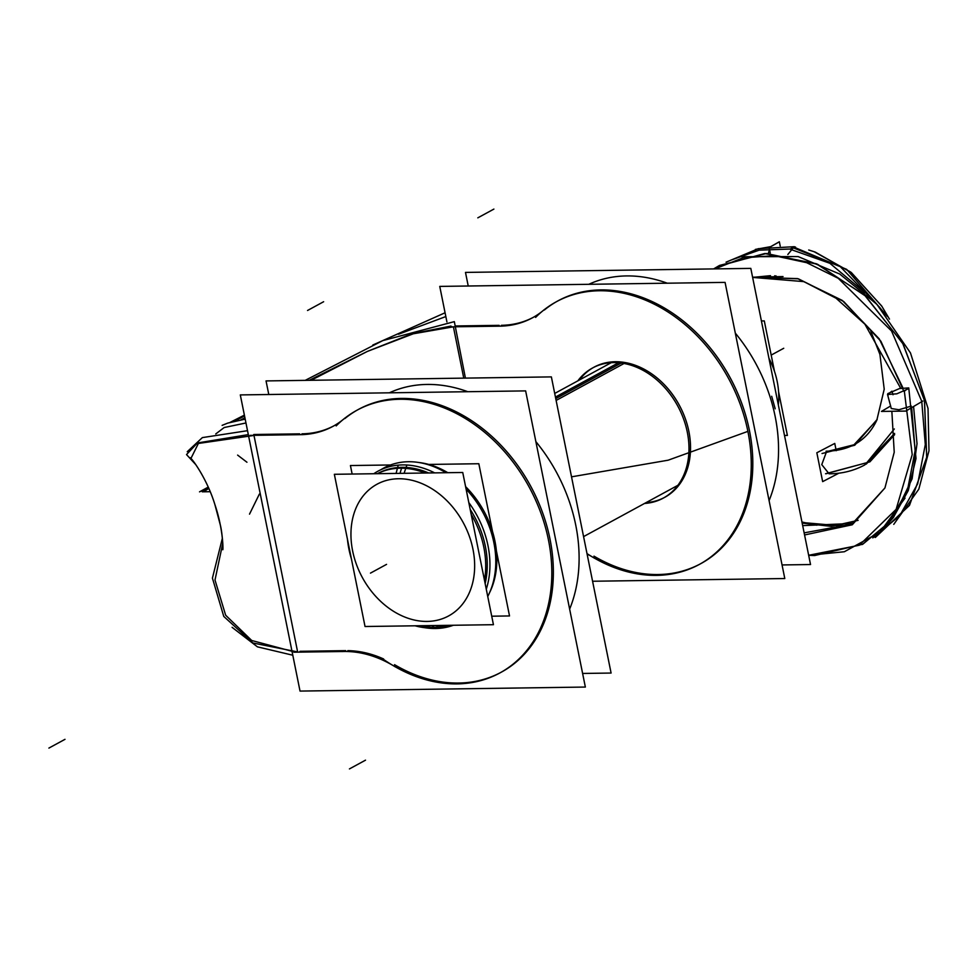 <?xml version="1.0" encoding="UTF-8"?>
<svg xmlns="http://www.w3.org/2000/svg" width="978" height="978" viewBox="0 0 978 978"><rect width="100%" height="100%" fill="white"/><g stroke="black" fill="none" stroke-linecap="round" stroke-linejoin="round"><path stroke-width="1.47" d="M592.57 581.25L784.796 578.536L725.077 282.385L439.758 286.407L446.922 321.933M593.976 556.14A149.536 114.536 61.5 0 0 739.771 522.484A149.536 114.536 61.5 0 0 702.852 339.39A149.536 114.536 61.5 0 0 544.355 310.014A149.536 114.536 61.5 0 1 702.852 339.39A149.536 114.536 61.5 0 1 739.771 522.484A149.536 114.536 61.5 0 1 593.976 556.14A149.536 114.536 -118.5 0 0 739.771 522.484A149.536 114.536 -118.5 0 0 702.852 339.39A149.536 114.536 -118.5 0 0 544.355 310.014A149.536 114.536 61.5 0 1 702.852 339.39A149.536 114.536 61.5 0 1 739.771 522.484A149.536 114.536 61.5 0 1 593.976 556.14A149.536 114.536 -118.5 0 0 698.341 564.917M463.755 378.131L453.401 326.823M455.173 325.967L499.135 325.344M501.396 325.319A113.937 87.274 -118.5 0 0 539.807 313.425A113.937 87.274 -118.5 0 1 501.396 325.319A113.937 87.274 -118.5 0 0 539.807 313.425A113.937 87.274 -118.5 0 1 501.396 325.319A113.937 87.274 -118.5 0 0 536.849 315.332M663.353 498.034A74.059 56.724 -118.5 0 1 646.091 502.606A74.059 56.724 -118.5 0 0 688.867 431.396A74.059 56.724 -118.5 0 0 640.883 367.642A74.059 56.724 -118.5 0 0 579.392 380.014A74.059 56.724 -118.5 0 1 593.267 367.606M644.551 503.45A74.059 56.724 -118.5 0 0 663.267 498.12A74.059 56.724 -118.5 0 0 686.311 427.814M664.82 497.289A74.059 56.724 -118.5 0 0 688.867 431.396A74.059 56.724 -118.5 0 0 594.025 367.178M688.096 436.665A74.059 56.724 -118.5 0 0 592.485 368.021A74.059 56.724 -118.5 0 0 577.851 380.845M782.058 564.942L810.53 564.538L750.811 268.388L465.491 272.41L468.23 286.004M588.805 284.305A149.536 114.536 61.5 0 1 667.277 283.204A149.536 114.536 61.5 0 0 588.805 284.305A149.536 114.536 61.5 0 1 667.277 283.204A149.536 114.536 61.5 0 0 588.805 284.305M735.309 333.119A149.536 114.536 61.5 0 1 769.087 500.614A149.536 114.536 61.5 0 0 735.309 333.119A149.536 114.536 61.5 0 1 769.087 500.614A149.536 114.536 61.5 0 0 735.309 333.119M587.081 554.013A113.937 87.274 61.5 0 1 594.587 558.291M587.008 553.609A149.536 114.536 -118.5 0 0 699.343 564.428A149.536 114.536 -118.5 0 0 728.488 378.327A149.536 114.536 -118.5 0 0 556.409 301.725A149.536 114.536 -118.5 0 0 535.614 317.398M700.884 563.585A149.536 114.536 -118.5 0 0 730.04 377.496A149.536 114.536 -118.5 0 0 557.961 300.882M497.655 326.151A113.937 87.274 -118.5 0 0 532.448 317.813A113.937 87.274 -118.5 0 0 544.428 309.5M502.044 326.126L449.501 326.86M309.231 380.308L367.227 351.481L413.303 333.779L453.389 326.823M311.102 380.283L367.398 351.408M367.569 351.322L411.689 333.865L450.992 326.053L411.689 333.865L367.569 351.322L411.689 333.865L450.992 326.053L411.689 333.865L367.569 351.322L411.689 333.865L450.992 326.053M445.834 316.554L398.535 334.231M244.549 415.968L234.145 421.359M195.71 464.574L186.517 454.574L196.749 443.694L254.842 435.32M244.916 417.777L240.808 419.917L244.916 417.777L245.967 422.973L224.207 427.52L245.967 422.973L244.916 417.777L245.967 422.973M248.314 434.623L198.73 442.753L190.869 458.584L198.73 442.753L248.314 434.623L198.73 442.753L190.869 458.584L198.73 442.753L248.314 434.623L198.522 442.851M244.378 415.124L229.977 422.447M222.128 425.357L227.74 423.107L245.185 419.122M465.418 378.107L454.33 321.64L382.777 340.613L305.197 380.369M222.385 538.193L212.422 578.12L223.766 616.421L252.899 642.986L298.559 652.106M291.994 651.275L251.737 640.504L225.649 615.223L215.001 580.027L222.801 543.083L215.001 580.027L225.649 615.223L251.737 640.504L291.994 651.275L251.737 640.504L225.649 615.223L215.001 580.027L222.801 543.083L215.001 580.027L225.649 615.223L251.737 640.504L291.994 651.275L251.737 640.504L225.649 615.223L215.001 580.027L222.801 543.083M232.104 627.338L257.422 646.837L292.801 655.223M187.263 451.714L202.36 437.606L247.52 430.687M297.508 651.336L253.962 435.32M249.524 514.135L259.366 494.086M246.945 462.239L237.617 455.1M372.826 345.026L445.076 312.777M585.357 687.057L525.638 390.894L240.307 394.916L300.026 691.079L585.357 687.057M345.674 650.651L300.001 651.299M253.791 434.501L299.696 433.853M301.957 433.829A113.937 87.274 -118.5 0 0 340.356 421.934A113.937 87.274 -118.5 0 1 301.957 433.829A113.937 87.274 -118.5 0 0 340.356 421.934A113.937 87.274 -118.5 0 1 301.957 433.829A113.937 87.274 -118.5 0 0 337.41 423.841M394.537 664.661A149.536 114.536 61.5 0 0 540.321 630.993A149.536 114.536 61.5 0 0 503.401 447.9A149.536 114.536 61.5 0 0 344.904 418.535A149.536 114.536 61.5 0 1 503.401 447.9A149.536 114.536 61.5 0 1 540.321 630.993A149.536 114.536 61.5 0 1 394.537 664.661A149.536 114.536 -118.5 0 0 540.321 630.993A149.536 114.536 -118.5 0 0 503.401 447.9A149.536 114.536 -118.5 0 0 344.904 418.535A149.536 114.536 61.5 0 1 503.401 447.9A149.536 114.536 61.5 0 1 540.321 630.993A149.536 114.536 61.5 0 1 394.537 664.661A149.536 114.536 -118.5 0 0 498.902 673.426M383.62 658.976A113.937 87.274 -118.5 0 0 347.813 650.651A113.937 87.274 -118.5 0 1 383.62 658.976A113.937 87.274 -118.5 0 0 347.813 650.651A113.937 87.274 -118.5 0 1 383.62 658.976M582.607 673.451L611.091 673.047L551.372 376.897L266.04 380.919L268.791 394.513M389.366 392.814A149.536 114.536 61.5 0 1 467.826 391.713A149.536 114.536 61.5 0 0 389.366 392.814A149.536 114.536 61.5 0 1 467.826 391.713A149.536 114.536 61.5 0 0 389.366 392.814M535.871 441.628A149.536 114.536 61.5 0 1 569.636 609.123A149.536 114.536 61.5 0 0 535.871 441.628A149.536 114.536 61.5 0 1 569.636 609.123A149.536 114.536 61.5 0 0 535.871 441.628M383.217 659.196A149.536 114.536 -118.5 0 0 499.905 672.937A149.536 114.536 -118.5 0 0 529.049 486.848A149.536 114.536 -118.5 0 0 356.97 410.234A149.536 114.536 -118.5 0 0 336.175 425.907M501.445 672.094A149.536 114.536 -118.5 0 0 530.589 486.005A149.536 114.536 -118.5 0 0 358.51 409.391M298.204 434.672A113.937 87.274 -118.5 0 0 332.997 426.335A113.937 87.274 -118.5 0 0 344.977 418.009M302.605 434.635L250.05 435.381M341.945 651.556A113.937 87.274 61.5 0 1 395.149 666.8M346.322 651.458L293.779 652.204M365.038 626.507L493.438 624.697L462.741 472.484L334.354 474.293L365.038 626.507M404.085 473.315L406.885 465.015A85.954 65.844 -118.5 0 0 373.767 473.743M402.227 478.841A74.964 57.421 -118.5 0 0 352.63 550.932A74.964 57.421 -118.5 0 0 430.931 621.226M436.31 625.504L439.807 628.279A85.954 65.844 -118.5 0 1 424.843 627.705M428.083 625.614L429.77 627.167M430.809 628.096L431.139 628.402A85.954 65.844 -118.5 0 0 453.364 625.26M423.376 621.336A74.964 57.421 -118.5 0 0 472.973 549.245A74.964 57.421 -118.5 0 0 394.672 478.951M396.09 473.425L397.398 468.303M397.594 467.57L398.217 465.137A85.954 65.844 -118.5 0 1 434.648 472.875M486.274 589.184A85.954 65.844 -118.5 0 0 468.817 502.582M470.186 509.379A84.022 64.365 61.5 0 1 485.137 583.56A84.022 64.365 -118.5 0 0 470.186 509.379A84.022 64.365 61.5 0 1 485.137 583.56A84.022 64.365 -118.5 0 0 470.186 509.379A84.022 64.365 -118.5 0 1 485.137 583.56M428.23 628.01A84.022 64.365 -118.5 0 0 448.841 625.321M484.465 580.211A84.022 64.365 -118.5 0 0 471.188 514.355M425.124 473.01A84.022 64.365 -118.5 0 0 396.041 468.413M489.697 592.411A84.022 64.365 -118.5 0 0 465.601 486.641M447.802 472.692A84.022 64.365 -118.5 0 0 419.036 462.533M434.036 627.265A84.022 64.365 -118.5 0 0 447.618 625.345A84.022 64.365 61.5 0 1 434.036 627.265A84.022 64.365 -118.5 0 0 447.618 625.345A84.022 64.365 -118.5 0 1 434.036 627.265A84.022 64.365 61.5 0 1 419.758 625.737A84.022 64.365 -118.5 0 0 434.036 627.265L432.044 625.565L434.036 627.265A84.022 64.365 -118.5 0 1 419.758 625.737A84.022 64.365 -118.5 0 0 434.036 627.265L432.044 625.565M404.513 468.291A84.022 64.365 -118.5 0 0 377.459 473.682A84.022 64.365 61.5 0 1 401.799 467.35A84.022 64.365 -118.5 0 1 428.584 472.961A84.022 64.365 -118.5 0 0 401.799 467.35A84.022 64.365 61.5 0 1 428.584 472.961A84.022 64.365 -118.5 0 0 401.799 467.35A84.022 64.365 -118.5 0 0 377.752 473.499M404.073 461.958A85.954 65.844 61.5 0 1 445.944 472.716M466.103 489.122A85.954 65.844 61.5 0 1 487.741 596.47M380.907 469.709A85.954 65.844 61.5 0 1 412.728 461.836M347.459 539.318A84.022 64.365 -118.5 0 0 351.408 558.866M415.112 625.798A84.022 64.365 -118.5 0 0 436.689 627.888M491.726 616.201L509.526 615.944L496.408 550.92M352.141 474.049L350.43 465.54L390.503 464.978M428.755 464.44L478.829 463.731L492.472 531.372M556.115 400.442L624.013 363.498M555.443 397.08L618.499 362.765M778.329 404.855A69.78 53.448 -118.5 0 0 768.94 358.278M784.503 435.479L787.388 435.442L778.598 391.799M761.41 320.943L764.295 320.906L774.454 371.249M890.689 405.968L881.459 411.42L905.848 411.078L922.853 401.029M911.325 406.09L898.904 409.745L891.276 408.511L898.929 409.745L911.325 406.09L898.904 409.745L891.276 408.511L898.904 409.745L911.325 406.09L898.904 409.745L891.276 408.511M808.659 555.284L859.283 545.235L896.129 509.342L912.217 454.587L904.344 391.188L908.758 387.924L899.491 388.547L887.804 393.645L888.22 394.99M884.931 487.961L852.278 524.77L804.564 534.966M752.595 277.202L783.036 276.566M853.158 523.438L802.681 525.614M714.894 268.889L743.048 257.813L774.258 255.698L806.63 262.679L838.207 278.278L891.557 331.016L921.643 401.041M921.777 401.665L925.298 444.587L917.694 483.78L899.638 515.822L872.792 537.888M730.725 260.209L759.099 250.172L790.285 249.011L794.222 246.688L787.828 254.512M795.542 247.104L794.112 246.688M802.18 523.096L831.202 526.372L858.061 520.357L831.202 526.372L802.18 523.096L831.202 526.372L858.061 520.357L831.202 526.372L802.18 523.096L831.202 526.372L858.061 520.357M804.148 532.863L851.985 524.086M905.029 498.12L880.017 532.081L844.369 551.739L808.672 555.296L814.588 555.553L862.779 544.22L889.528 521.946L907.572 489.868L915.127 450.613L911.655 407.643L915.127 450.785L907.474 490.161L889.246 522.289L862.29 544.489M718.977 265.735L765.872 253.51L817.278 264.158L865.42 295.918L903.049 343.914L924.528 400.711L926.692 457.508L909.32 505.565L875.212 537.448M826.043 451.213C850.579 450.724 867.62 440.112 877.18 419.391L854.748 445.222L822.033 453.523M790.138 249.219L829.919 263.314L865.065 292.825M894.32 428.963L866.801 462.704L825.566 473.731M791.96 247.312L840.285 266.664L879.955 307.667L840.285 266.664L791.96 247.312L840.285 266.664L879.955 307.667L840.285 266.664L791.96 247.312L840.285 266.664L879.955 307.667M870.836 331.359L879.919 354.415L884.222 389.195L876.838 420.112L853.88 444.904L826.52 451.689L821.764 464.611L829.087 473.817C842.021 473.755 853.916 470.785 864.784 464.917L894.601 433.437L866.288 464.073M826.52 451.689L821.764 464.648L829.136 473.817L821.764 464.648L826.52 451.689L854.234 444.709L826.52 451.689L821.764 464.648L829.136 473.817L821.764 464.648L826.52 451.689L853.916 444.892M793.097 246.774L846.667 269.366L887.327 316.383M769.466 249.818L768.402 253.057M820.029 468.596L819.051 463.792M770.248 253.057L769.148 247.605L779.319 241.798M774.833 275.796L774.967 276.468L776.019 275.869M770.114 253.057L769.014 247.593L779.344 241.774L780.212 246.065M774.698 275.796L774.955 276.444M908.476 388.731L896.789 393.828L887.523 394.464L891.936 391.188L893.024 394.745M816.752 525.198L801.96 522.02M875.579 537.252L909.564 505.186L926.741 457.178L924.491 400.528L903.061 343.938L865.567 296.065L817.608 264.292L766.373 253.51L719.527 265.429L713.622 268.913M836.214 450.699L834.76 443.437L816.838 452.765L822.657 481.628L838.855 473.193M646.091 502.606A74.059 56.724 -118.5 0 0 688.867 431.396A74.059 56.724 -118.5 0 1 646.091 502.606A74.059 56.724 -118.5 0 0 688.867 431.396A74.059 56.724 -118.5 0 0 640.883 367.642A74.059 56.724 -118.5 0 0 579.392 380.014A74.059 56.724 -118.5 0 1 640.883 367.642A74.059 56.724 -118.5 0 1 688.867 431.396A74.059 56.724 -118.5 0 0 640.883 367.642A74.059 56.724 -118.5 0 0 579.392 380.014M771.691 396.273L775.199 408.816L771.691 396.273M747.901 431.371L668.145 460.198L571.519 476.836L668.145 460.198L747.901 431.371L668.145 460.198L571.519 476.836L668.145 460.198L747.901 431.371L668.145 460.198L571.519 476.836L668.145 460.198L747.901 431.371L668.145 460.198L571.519 476.836L668.145 460.198L747.901 431.371M477.814 217.837L493.902 209.084M307.544 310.478L323.632 301.725M365.515 760.163L349.439 768.916M400.014 473.364L401.542 468.193M401.799 467.35A84.022 64.365 -118.5 0 0 377.422 473.682A84.022 64.365 -118.5 0 1 401.799 467.35M621.152 363.046L555.749 398.621M370.466 573.12L386.554 564.367L370.466 573.12M48.9 748.084L64.988 739.331L48.9 748.084M202.263 491.812L208.754 488.279L202.263 491.812L210.197 491.702L202.263 491.812M210.197 491.702L203.546 491.787L208.827 488.438L203.546 491.787L210.197 491.702M208.595 487.912L199.524 491.848L208.241 487.105L199.524 491.848L208.595 487.912M783.733 348.278L771.19 355.1L783.733 348.278M752.608 277.263L798.354 278.816L843.647 301.468L880.897 341.285L903.892 391.371L880.897 341.285L843.647 301.468L798.354 278.816L752.608 277.263L797.535 278.596L842.156 300.356L879.246 338.877L902.841 387.716M894.601 433.437L864.674 464.978M717.803 266.395L764.662 253.546L816.227 263.718L864.686 295.246L902.657 343.229L924.418 400.173L926.728 457.227L909.357 505.504L875.127 537.497L909.357 505.504L926.728 457.227L924.418 400.173L902.657 343.229L864.686 295.246L816.227 263.718L764.662 253.546L717.803 266.395L764.662 253.546L816.227 263.718L864.686 295.246L902.657 343.229L924.418 400.173L926.728 457.227L909.357 505.504L875.127 537.497M224.207 427.508L215.771 433.926M190.869 458.584C192.018 458.535 206.871 478.523 214.818 504.355C221.994 525.113 223.351 545.431 222.825 549.734C223.302 548.988 222.324 532.313 220.209 524.575L214.867 504.489C207.116 478.878 191.615 457.79 189.989 457.655M554.709 393.437L611.201 362.704M583.573 536.616L677.913 485.296M858.134 520.308L837.29 525.577L804.613 522.729M908.758 387.924L916.019 458.474L908.269 490.553L893.183 517.802L881.141 531.054M741.214 256.737L798.109 256.566L839.772 274.06L876.887 304.341L910.469 352.924L928.024 408.413L928.99 450.809L918.819 489.159L893.758 524.367M770.701 246.652L755.395 249.402M913.574 406.506L917.022 443.706L912.119 478.78L893.66 517.166L881.092 531.103M808.745 250.013L815.212 252.079L851.373 272.593L881.777 306.163L889.467 319.109L881.63 305.931L850.762 272.104L814.014 251.664L808.72 250.001M894.65 434.623L869.907 461.836L825.958 473.768M726.055 262.177L758.305 248.693L794.222 246.701M887.523 394.464L891.276 408.535M900.652 388.242L864.882 324.183L836.043 298.217L803.843 281.615L752.632 277.41L770.493 275.674M891.85 411.273L894.222 452.239L884.943 487.936L851.875 524.147"/></g></svg>
